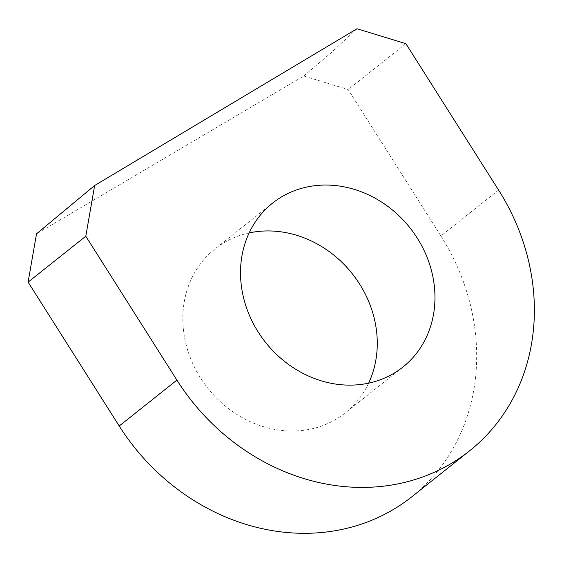 <?xml version="1.0" encoding="UTF-8"?>
<svg xmlns="http://www.w3.org/2000/svg" width="562" height="562" viewBox="0 0 562 562"><rect width="100%" height="100%" fill="white"/><g stroke="black" fill="none" stroke-linecap="round" stroke-linejoin="round"><path stroke-width="0.42" stroke-dasharray="2.81 2.11" d="M368.644 383.151A104.715 92.168 -128.5 0 1 345.237 412.937A104.715 92.168 -128.5 0 1 200.522 377.959A104.715 92.168 -128.5 0 1 214.867 249.022A104.715 92.168 -128.5 0 1 249.149 232.921M498.585 190.068L440.889 235.963L348.187 89.562L303.754 75.996L36.516 233.841M440.889 235.963A211.79 186.408 -128.5 0 1 411.89 496.731M356.989 28.746L331.236 52.666L303.754 75.996M405.876 43.667L348.187 89.562M402.933 367.042L345.237 412.937M272.556 203.135L214.867 249.022"/><path stroke-width="0.84" d="M410.78 228.867A104.715 92.168 -128.5 0 1 402.933 367.042A104.715 92.168 -128.5 0 1 258.218 332.072A104.715 92.168 -128.5 0 1 272.556 203.135A104.715 92.168 -128.5 0 1 410.78 228.867M249.149 232.921A104.715 92.168 -128.5 0 1 353.091 274.755A104.715 92.168 -128.5 0 1 368.644 383.151M469.579 450.836L411.89 496.731A211.79 186.408 -128.5 0 1 119.214 425.996L28.1 282.117L36.516 233.841L94.641 185.509L356.989 28.746L405.876 43.667L498.585 190.068A211.79 186.408 -128.5 0 1 469.579 450.836A211.79 186.408 -128.5 0 1 176.904 380.109L85.796 236.223L94.641 185.509M85.796 236.223L28.1 282.117M176.904 380.109L119.214 425.996"/></g></svg>

